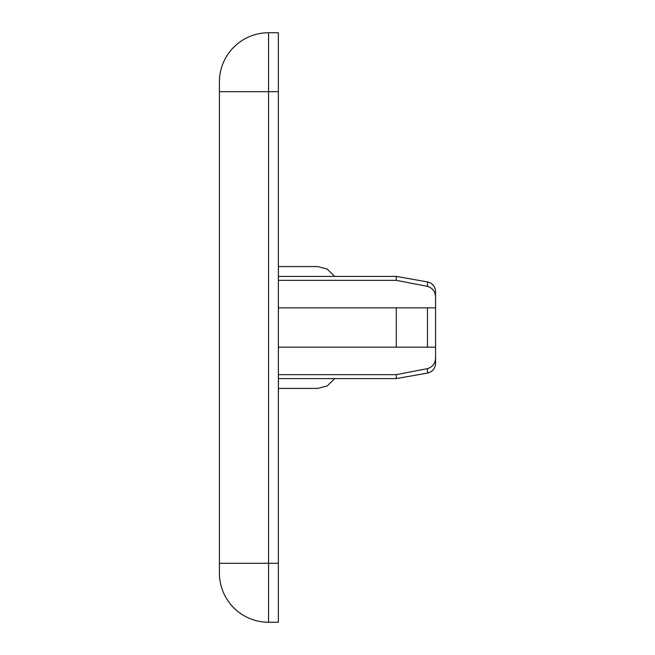 <?xml version="1.0" encoding="UTF-8"?>
<svg xmlns="http://www.w3.org/2000/svg" width="655" height="655" viewBox="0 0 655 655"><rect width="100%" height="100%" fill="white"/><g stroke="black" fill="none" stroke-linecap="round" stroke-linejoin="round"><path stroke-width="0.98" d="M278.375 347.15L427.453 347.15L427.453 307.85L396.275 307.85L435.575 307.85L435.575 347.15L396.275 347.15L396.275 307.85L278.375 307.85M278.375 32.75L278.375 622.25L268.55 622.25A49.125 49.125 0 0 1 219.425 573.125L219.425 81.875A49.125 49.125 0 0 1 268.55 32.75L278.375 32.75M278.375 91.7L219.425 91.7L219.425 563.3L278.375 563.3M278.375 276.41L396.275 276.41L396.275 280.34L427.453 286.358L427.453 281.912C432.496 283.173 435.207 286.399 435.575 291.581L435.575 297.435C435.477 291.778 432.775 288.085 427.453 286.358L396.275 280.34L278.375 280.34M435.575 297.435L435.575 307.85M278.375 378.59L396.275 378.59L396.275 374.66L427.453 368.642C432.75 366.939 435.46 363.247 435.575 357.565L435.575 363.419C435.207 368.601 432.496 371.827 427.453 373.088L427.453 368.642M435.575 347.15L435.575 357.565M396.275 374.66L278.375 374.66M278.375 266.585L317.675 266.585L327.173 269.033L334.689 276.41M334.689 378.59L327.173 385.967L317.675 388.415L278.375 388.415M219.425 81.875A49.125 49.125 0 0 1 268.55 32.75L268.55 622.25A49.125 49.125 0 0 1 219.425 573.125M427.453 373.088L396.275 378.59M427.453 281.912L396.275 276.41"/></g></svg>
